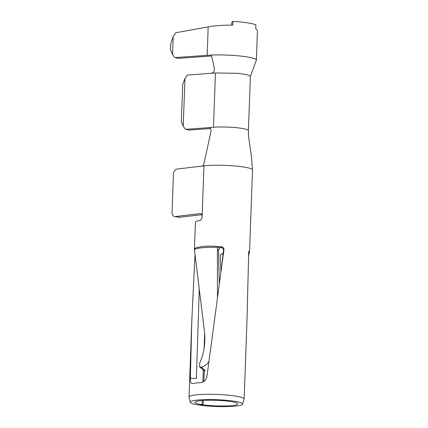 <?xml version="1.0" encoding="UTF-8"?>
<svg xmlns="http://www.w3.org/2000/svg" width="428" height="428" viewBox="0 0 428 428"><rect width="100%" height="100%" fill="white"/><g stroke="black" fill="none" stroke-linecap="round" stroke-linejoin="round"><path stroke-width="0.64" d="M202.032 404.658A21.405 2.793 -177.9 0 1 194.997 402.32A21.405 2.793 -177.9 0 1 200.09 400.704A21.405 2.793 -177.9 0 1 223.817 400.752A21.405 2.793 -177.9 0 1 237.781 403.888A21.405 2.793 -177.9 0 1 232.682 405.503A21.405 2.793 -177.9 0 1 203.043 404.808L200.058 405.188A26.194 3.419 -177.9 0 0 236.331 406.038A26.194 3.419 -177.9 0 0 242.542 404.182A26.194 3.419 -177.9 0 0 225.909 400.26A26.194 3.419 -177.9 0 0 196.447 400.169A26.194 3.419 -177.9 0 0 190.225 402.267A26.194 3.419 -177.9 0 0 198.822 405.006L202.032 404.658L202.182 400.501M190.225 402.267L189.037 397.13A27.569 3.601 2.1 0 1 189.021 397.002A27.569 3.601 2.1 0 1 195.585 394.926A27.569 3.601 2.1 0 1 226.144 394.98A27.569 3.601 2.1 0 1 244.126 399.024A27.569 3.601 2.1 0 1 244.104 399.153L242.542 404.182M200.759 213.754L200.026 213.642A3.424 2.188 98.4 0 1 200.4 213.647A3.424 2.188 98.4 0 1 202.118 216.777C201.872 218.852 201.144 220.078 199.94 220.452A27.569 3.601 -177.9 0 0 195.43 222.25L194.456 248.887L196.179 247.662L201.021 246.737C206.023 245.934 212.277 245.934 219.778 246.742L219.955 246.742A27.569 3.601 2.1 0 1 221.527 246.79C223.181 247.036 223.983 247.989 223.951 249.647L223.496 250.38C223.502 248.743 222.688 247.812 221.067 247.577A21.405 2.793 2.1 0 1 221.067 247.577L219.762 247.887L218.499 250.177L219.313 283.657M223.496 250.38L221.683 266.253M202.861 382.07L203.3 370.054M204.097 348.36L204.643 333.401M223.951 249.647L206.954 376.303C206.082 380.085 204.006 382.199 200.727 382.648A27.569 3.601 2.1 0 0 196.019 383.049A27.569 3.601 2.1 0 0 192.456 383.616C190.92 383.739 190.219 381.953 190.353 378.256L196.366 378.507L199.282 289.039M223.079 254.045A27.569 3.601 2.1 0 1 222.448 254.023L222.908 253.232A21.405 2.793 2.1 0 1 222.908 253.232L223.17 253.253M244.126 399.024L246.983 321.075L248.673 253.285C248.764 251.637 248.957 250.829 249.251 250.867A27.569 3.601 2.1 0 1 249.433 251.081L249.433 251.99L249.449 251.108M184.982 78.415L182.713 84.386L181.344 121.713L183.221 126.319L184.982 78.415L187.555 75.039L215.445 72.947L238.139 73.349L247.1 74.707L250.391 76.339L248.401 130.631A21.234 2.771 -177.9 0 0 236.106 127.656A21.234 2.771 -177.9 0 0 213.454 127.244L208.671 127.598C210.309 127.699 211.106 128.801 211.068 130.898L204.226 162.57C203.91 164.598 203.102 165.786 201.791 166.134L176.935 169.06A5.136 3.28 -81.6 0 0 173.42 174.538L172.056 211.865A5.136 3.28 -81.6 0 0 174.629 216.557A5.136 3.28 -81.6 0 0 175.191 216.568L179.888 217.258L201.695 214.69M209.185 127.63L185.565 129.331L189.551 130.085L210.523 128.518M219.778 246.742L218.285 247.336C204.739 246.951 193.911 248.224 194.505 250.134L194.526 249.711M190.353 378.256L191.883 319.058L195.029 254.243M200.015 404.877L200.058 405.188M203.043 404.808L203.204 400.426M203.899 381.45L204.295 370.691M223.149 253.408L220.623 254.478L220.281 255.837L220.923 271.823M192.456 383.616L192.049 383.654M194.505 250.134L204.359 330.56C205.708 342.427 204.172 353.202 199.758 362.874L199.55 366.716L201.818 367.566L201.347 367.112C204.07 366.598 206.515 364.838 208.693 361.82L208.869 361.532M201.818 367.566L205.285 370.76L203.632 370.343L199.544 366.716M218.499 250.177L217.413 249.278L218.285 247.336M217.413 249.278L217.467 297.203M249.422 251.915L248.636 255.987L249.433 251.985M200.026 213.642L175.191 216.568M179.888 217.258A5.136 3.28 98.4 0 1 179.327 217.247L174.629 216.557M202.118 216.777L203.985 165.877A27.569 3.601 2.1 0 1 212.149 165.315A27.569 3.601 2.1 0 1 252.525 169.975L249.556 250.91M183.221 126.319L185.565 129.331M211.464 73.247C213.829 72.637 214.738 70.722 214.198 67.501L211.357 55.052L174.902 57.571L178.808 58.336L211.576 56.004M250.369 76.446L256.329 60.289A30.137 3.932 -177.9 0 0 256.367 60.113A30.137 3.932 -177.9 0 0 211.357 55.052M256.367 60.113L257.453 30.506L255.725 28.521L255.858 24.776A30.137 3.932 -177.9 0 0 232.912 21.4L231.805 22.154L231.698 25.129M232.912 21.4L232.779 25.145C223.662 25.038 215.466 25.616 208.19 26.884L175.79 32.742L173.185 36.674L170.777 43.683L170.547 49.942L172.527 54.554L173.185 36.674M172.527 54.554L174.902 57.571M212.149 165.315A27.569 3.601 2.1 0 1 252.525 169.975L251.482 156.707L248.454 135.751L248.401 130.62M209.656 127.785L208.671 127.598M219.955 246.742L221.057 247.577L221.527 246.79M249.01 251.065L249.433 251.081M203.985 165.877L201.791 166.134M215.445 72.947L213.454 127.244M207.147 55.276L208.19 26.884M194.456 248.887L194.483 249.941M191.883 319.058L189.021 397.002"/></g></svg>
